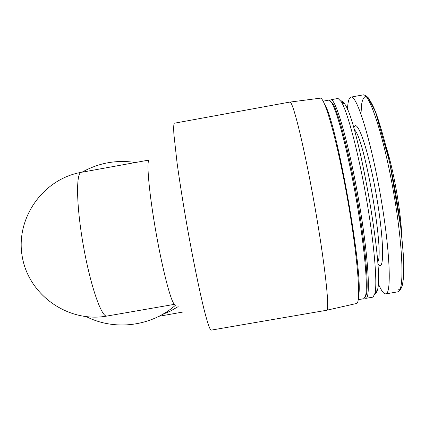 <?xml version="1.0" encoding="UTF-8"?>
<svg xmlns="http://www.w3.org/2000/svg" width="425" height="425" viewBox="0 0 425 425"><rect width="100%" height="100%" fill="white"/><g stroke="black" fill="none" stroke-linecap="round" stroke-linejoin="round"><path stroke-width="0.64" d="M178.165 306.632L170.361 311.111L162.09 314.627M159.014 316.274L183.117 311.998M211.225 330.119L211.012 330.156C209.663 329.285 207.299 322.182 203.91 308.858C199.24 289.781 193.141 260.01 187.457 228.257C183.186 203.942 179.722 182.118 177.055 162.775L173.878 134.13C173.549 128.095 173.666 124.467 174.229 123.239L174.553 123.176M107.073 316.035L174.824 304.273C171.859 305.001 163.211 273.036 156.209 233.607C149.17 194.188 146.163 160.74 149.143 160.028L81.616 172.274M401.699 235.753C401.11 212.293 393.375 168.507 385.889 146.258M378.197 283.395C380.742 289.478 382.952 292.947 384.827 293.797L385.964 293.866C391.818 293.011 389.815 248.2 380.248 194.007C370.738 139.804 357.197 96.342 351.3 97.049C349.127 97.128 347.852 101.304 347.469 109.57M374.946 293.664C376.061 293.797 376.911 292.464 377.501 289.669C384.306 270.141 358.105 121.306 344.818 104.173C343.235 101.554 341.928 100.507 340.887 101.033M372.672 297.187L373.06 297.118L375.052 293.154C377.485 281.865 373.947 241.389 366.037 196.536C358.147 151.677 347.554 111.972 341.323 101.745L338.045 98.435L337.434 98.547M365.033 298.228L366.01 298.334C370.945 297.633 367.976 252.604 358.312 197.907C348.702 143.198 335.973 99.195 330.995 99.726L329.779 100.438M365.08 297.362L366.536 293.914C368.735 283.151 364.995 242.898 357.09 198.114C349.212 153.335 338.879 113.762 333.046 103.95L330.347 100.953M363.641 298.743L363.997 298.679L365.718 295.078C367.907 284.256 364.098 243.583 356.108 198.294C348.139 153.011 337.726 113.018 331.877 103.137L328.982 100.093L328.419 100.194M358.594 295.779C363.784 275.533 336.632 121.996 324.79 104.677M356.256 303.546L356.734 303.439C361.181 302.18 357.584 255.93 347.671 199.819C337.801 143.698 325.231 98.313 320.519 98.138L319.834 98.223M326.533 310.287L326.841 310.207C329.869 309.278 324.753 262.661 314.675 205.684C304.629 148.697 293.33 102.436 290.068 102.074L289.622 102.122M82.036 172.194C98.722 162.865 116.519 159.635 135.442 162.509M175.78 304.932C151.757 326.363 115.053 331.128 86.509 316.731M106.818 316.083C101.442 317.231 90.504 285.781 83.512 246.505C76.457 207.246 75.751 173.512 81.132 172.359C42.723 179.095 15.151 218.721 22.312 257.019C28.921 295.418 68.505 322.995 106.818 316.083M398.48 289.754L399.925 289.701M401.891 286.987C403.176 282.285 403.798 274.715 403.745 264.276C403.267 252.322 402.077 238.425 400.18 222.599C396.716 197.205 392.163 172.587 386.532 148.739C382.824 134.188 379.201 121.986 375.663 112.131C372.295 103.939 369.336 98.733 366.791 96.517C364.554 96.029 362.881 98.281 361.781 103.275L360.953 113.905M397.577 291.863L398.044 291.784C404.478 290.833 403.049 245.894 393.476 191.659C383.972 137.413 369.856 94.031 363.386 94.844L362.642 94.977M377.772 263.819L379.753 265.535C384.949 267.548 382.909 229.218 374.797 186.724C366.743 144.187 356.426 117.024 353.786 128.127M377.65 262.055C384.981 254.161 363.88 134.762 354.275 129.827M385.964 293.866L398.044 291.784C403.293 289.553 404.945 275.745 403.006 250.357L400.711 227.051L389.619 162.185L375.53 111.945L368.204 97.686L365.771 95.513L363.386 94.844L351.3 97.049M344.818 104.173L341.323 101.745M377.501 289.669L375.052 293.154M338.045 98.435L330.995 99.726M373.06 297.118L366.01 298.334M333.046 103.95L331.877 103.137M366.536 293.914L365.718 295.078M328.982 100.093L323.127 101.161M363.997 298.679L358.227 299.673M320.519 98.138L290.068 102.074M356.734 303.439L326.841 310.207M289.999 102.048L174.229 123.239M326.783 310.245L211.012 330.156"/></g></svg>
